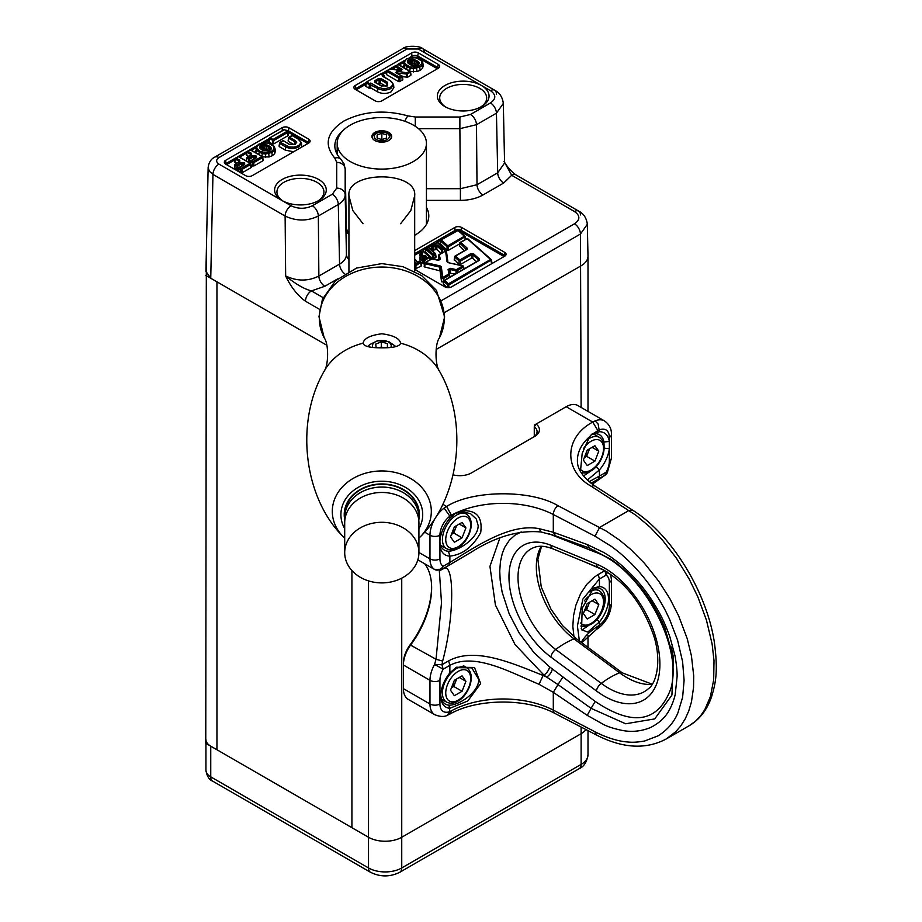 <?xml version="1.0" encoding="UTF-8"?>
<svg xmlns="http://www.w3.org/2000/svg" width="922" height="922" viewBox="0 0 922 922"><rect width="100%" height="100%" fill="white"/><g stroke="black" fill="none" stroke-linecap="round" stroke-linejoin="round"><path stroke-width="1.38" d="M206.344 252.017L205.767 743.305L216.947 749.759L216.947 281.821L216.947 749.759L368.523 837.268L210.746 746.175A16.446 9.497 180 0 1 205.929 739.467M205.767 275.367L326.78 345.231L210.746 278.237L205.929 271.414L208.142 167.516L209.398 171.296L212.959 174.408A8.459 4.887 -60 0 1 218.94 164.104L291.098 205.767C298.186 209.087 305.263 209.087 312.351 205.767L332.312 194.242L336.714 188.111L336.714 162.364L334.813 158.146C323.68 144.65 326.665 132.295 343.779 121.082C363.199 111.205 384.601 109.476 407.973 115.907L415.292 117.002L459.882 117.002L470.508 114.455L490.469 102.941C496.22 98.85 496.22 94.759 490.458 90.667L418.3 49.004A8.459 4.887 -60 0 1 422.53 48.578L422.53 48.578A8.459 4.887 -60 0 1 424.281 52.404M337.187 154.32L337.187 143.325A44.625 25.77 180 0 1 381.812 117.567A44.625 25.77 180 0 1 426.437 143.325A44.625 25.77 180 0 1 381.812 169.095A44.625 25.77 180 0 1 337.187 143.325M363.026 223.723L352.838 210.596L348.931 195.741C346.338 170.582 417.297 170.582 414.693 195.741L410.797 210.596L400.609 223.723M391.677 136.479A9.865 5.693 0 0 0 381.812 130.774A9.865 5.693 0 0 0 371.946 136.479A9.865 5.693 0 0 0 381.812 142.172A9.865 5.693 0 0 0 391.677 136.479M580.445 214.93A8.459 4.887 120 0 0 578.693 211.115C583.649 213.627 586.53 218.018 587.326 224.288L587.994 256.028C587.959 259.808 585.666 263.058 581.114 265.778L436.129 349.484L581.114 265.778A23.488 13.565 0 0 0 587.994 256.189L587.994 411.396M351.916 570.545L351.916 827.679L351.916 570.545M587.994 730.616L587.994 754.807A23.488 13.565 180 0 1 581.114 764.396L581.114 733.716A23.488 13.565 180 0 0 586 729.59A23.488 13.565 180 0 1 581.114 733.716L401.738 837.268L581.114 733.716L581.114 727.043M401.738 578.163L401.738 837.268A23.488 13.565 180 0 1 368.523 837.268L368.523 580.895M587.994 754.807C586.888 761.998 583.949 766.631 579.166 768.694A9.393 5.428 -120 0 0 581.114 764.396L401.738 867.959L401.738 837.268A23.488 13.565 180 0 1 368.523 837.268L368.523 867.959L210.746 776.866L210.746 746.175M587.326 224.3L580.445 234.038L444.462 312.546M319.565 309.354L305.459 301.206C297.437 295.363 290.833 286.949 285.659 275.966C297.068 281.36 308.144 281.383 318.874 276.035L318.332 216.002C307.602 221.303 296.538 221.326 285.117 216.071L212.959 174.408L210.746 278.237M355.235 85.504L411.708 52.9A4.702 2.708 180 0 1 418.358 52.9L438.284 64.413A4.702 2.708 180 0 1 439.644 66.499A4.702 2.708 180 0 1 438.284 68.251L381.812 100.844A4.702 2.708 180 0 1 375.173 100.844L355.235 89.342A4.702 2.708 180 0 1 353.875 87.59A4.702 2.708 180 0 1 355.235 85.504L355.477 88.777A4.356 2.512 0 0 0 354.947 89.157M308.732 139.199A4.702 2.708 180 0 1 310.103 141.285A4.702 2.708 180 0 1 308.732 143.037L252.271 175.641A4.702 2.708 180 0 1 245.621 175.641L225.694 164.139A4.702 2.708 180 0 1 224.323 162.387A4.702 2.708 180 0 1 225.694 160.301L282.167 127.697A4.702 2.708 180 0 1 288.805 127.697L308.732 139.199L308.501 142.472L288.563 130.97L288.805 127.697M318.701 200.57A25.839 14.913 180 0 1 282.167 200.57A25.839 14.913 180 0 1 282.167 179.479A25.839 14.913 180 0 1 318.701 179.479A25.839 14.913 180 0 1 318.701 200.57L318.701 200.57M481.468 106.606A25.839 14.913 180 0 1 444.923 106.606A25.839 14.913 180 0 1 444.923 85.504A25.839 14.913 180 0 1 481.468 85.504A25.839 14.913 180 0 1 481.468 106.606L481.468 106.606M574.464 211.53A8.459 4.887 120 0 1 578.693 211.115L515.917 174.869A8.459 4.887 120 0 0 511.687 175.284L574.464 211.53C580.295 215.621 580.295 219.713 574.464 223.804L441.673 300.468M504.553 162.295L511.687 175.284L503.677 183.029A8.459 4.887 60 0 1 497.696 172.794L504.576 163.044L503.32 103.425L496.439 113.176L497.696 172.794L477.008 184.734L476.49 124.701L496.439 113.176A8.459 4.887 60 0 0 490.469 102.941M503.32 103.402L503.32 103.425C502.525 97.156 499.643 92.765 494.688 90.241L494.688 90.241A8.459 4.887 -60 0 1 496.439 94.067M305.459 301.206A8.459 4.887 -60 0 1 311.44 290.891C304.352 289.116 295.755 284.137 285.659 275.966L285.117 216.071A8.459 4.887 -60 0 1 291.098 205.767M337.187 149.917A46.976 27.118 0 0 0 336.104 152.118M317.836 201.054A23.488 13.565 0 0 0 323.922 191.937A23.488 13.565 0 0 0 300.434 178.384A23.488 13.565 0 0 0 276.946 191.937A23.488 13.565 0 0 0 283.031 201.054M480.593 107.079A23.488 13.565 0 0 0 486.678 97.974A23.488 13.565 0 0 0 463.19 84.409A23.488 13.565 0 0 0 439.702 97.974A23.488 13.565 0 0 0 445.799 107.079M348.931 234.096A8.459 7.307 0.2 0 1 346.442 229.048L345.162 168.98L344.044 163.839L340.771 159.045A46.976 27.118 180 0 1 334.836 145.849A46.976 27.118 180 0 1 343.226 130.394M414.693 235.283A46.976 27.118 0 0 0 428.788 215.909A46.976 27.118 0 0 0 426.437 207.45M414.693 269.42L444.923 286.869A4.702 2.708 0 0 0 451.573 286.869L504.714 256.189A4.702 2.708 0 0 0 506.086 254.265A4.702 2.708 0 0 0 504.714 252.351L461.53 227.423A4.702 2.708 0 0 0 454.892 227.423L414.693 250.623M348.931 233.566L346.442 228.91L345.162 168.98M418.358 52.9L417.447 57.256L412.607 57.256M336.714 188.111A8.459 6.903 0 0 1 345.174 194.888L346.442 254.507L346.442 229.682A8.459 6.903 180 0 0 348.931 234.453M346.442 229.682L346.142 227.895M410.728 74.67L410.728 75.431L407.57 77.252L402.384 76.664M402.58 79.373L399.998 81.632L398.673 81.632L386.618 74.659L386.618 73.898M377.524 91.82L377.755 88.547C382.1 90.621 386.456 90.621 390.836 88.547L393.533 84.444L393.867 87.567L391.078 91.82C386.56 93.986 382.042 93.986 377.524 91.82L370.748 87.913L368.95 88.178L365.757 86.334L365.757 85.573M423.163 65.935L422.518 68.389L420.259 70.291L416.963 71.593L409.771 71.513M404.136 68.263L403.387 65.324M238.706 168.864L236.516 169.36L234.649 167.527M236.631 163.263L234.891 161.488M251.084 166.836L251.084 167.608L242.06 172.817L240.734 172.817L238.625 170.835M293.645 151.75L285.451 150.194L279.343 146.667L279.343 145.895M293.899 144.639L288.379 141.446L288.379 140.686M285.451 150.194L285.693 146.921C290.038 148.995 294.395 148.995 298.763 146.921L301.459 142.818L301.701 147.094M288.183 134.808L288.183 135.58L273.696 143.936L272.37 143.936L269.178 142.092L269.178 141.331M250.519 162.042L249.263 162.675M248.444 156.44L246.704 154.677M262.897 160.025L262.897 160.785L253.873 165.995L251.038 165.13M275.309 151.3L274.664 153.755L272.405 155.657L269.109 156.959L261.917 156.878M256.27 153.628L255.532 150.689M461.53 227.423L460.873 231.641L459.202 231.088M400.897 70.648L402.027 69.265L400.909 70.798L401.37 70.349L394.581 66.43L398.004 64.517L409.599 71.213L406.809 72.815L396.863 71.132L395.953 72.504M386.618 74.659L386.825 71.075L390.34 68.954L400.655 70.625M399.998 81.632L399.998 78.22L398.673 78.22L387.09 71.524L387.747 70.441L399.341 77.137L398.673 81.632M402.107 76.238L399.998 78.22L399.341 77.137L402.107 76.238M402.845 79.684L402.372 76.549A0.945 0.945 0 0 0 401.911 75.869L396.137 72.792L396.863 71.132M411.005 74.97L410.521 71.835A0.945 0.945 0 0 0 410.071 71.167L410.255 72.296L407.478 73.898L406.544 74.037L406.809 72.815L407.57 77.252M394.132 69.381L394.581 66.43M384.705 77.206L384.555 76.226A0.945 0.945 0 0 0 384.094 75.546L384.048 76.826M365.757 86.334L366.426 82.07L380.913 74.025L384.094 75.546L380.244 74.348M370.275 88.178L370.275 84.766L366.23 83.199L366.898 82.116L369.618 83.683L368.95 88.178M370.748 87.913L370.748 83.038L369.618 83.683L370.275 84.766L377.755 88.547L378.423 87.463L370.748 83.038M393.533 84.444L390.179 80.675C393.394 82.945 393.394 85.216 390.179 87.463L384.29 88.869L378.423 87.463M406.475 59.204L410.025 57.74L416.202 57.821L421.216 60.702L421.942 62.5L421.342 64.275L416.479 67.087L410.302 67.006L405.288 64.125L404.562 62.327L405.161 60.552A0.945 0.703 35.9 0 0 404.297 61.048L403.629 63.042L404.435 65.047L409.91 68.205L413.379 68.666L420.029 67.029L422.207 65.185L422.864 63.019M423.198 66.13L422.069 61.186A0.945 0.703 142 0 0 421.216 60.702M243.846 162.549L241.195 162.549L241.852 163.632L243.178 163.632L243.846 162.549L244.664 163.021L244.664 164.554L239.766 167.378L241.391 168.323L240.734 169.406L239.098 168.461L239.294 167.331L238.625 171.596M243.915 164.669L244.664 164.554M242.06 172.817L242.06 169.406L240.734 169.406L240.734 172.817M251.349 167.147L250.876 164.012A0.945 0.945 0 0 0 250.415 163.344L250.611 164.473L242.06 169.406L241.391 168.323L249.943 163.39L251.084 167.608M234.891 162.26L235.098 158.665L238.36 156.694L250.415 163.344L238.821 156.648L235.559 157.996A0.945 0.945 0 0 0 235.098 158.665L234.626 161.799M239.063 161.857L239.801 161.753L239.801 160.221L236.032 158.042L235.364 159.126L239.144 161.304L239.801 160.221M234.649 168.288L235.317 164.024L239.801 161.753M237.841 169.36L237.841 165.948L235.122 165.153L235.79 164.07L237.173 164.865L236.516 169.36M279.343 146.667L279.55 143.071L282.535 141.193M301.459 142.818L298.106 139.049C301.333 141.32 301.333 143.578 298.106 145.837L293.841 147.151L289.035 146.875L280.472 142.449L279.815 143.521L285.693 146.921L286.35 145.837M288.379 141.446L288.586 137.851L292.228 135.661L298.106 139.049M269.178 142.092L269.846 137.839L283.665 130.106M273.696 143.936L273.696 140.536L269.65 138.957L270.307 137.885L273.027 139.453L272.37 143.936M288.448 135.119L287.975 131.984A0.945 0.945 0 0 0 287.514 131.316L287.699 132.445L273.696 140.536L273.027 139.453L287.042 131.362L288.183 135.58M256.477 157.731L256.477 156.198L255.809 157.282L255.809 158.054L256.477 157.731L251.568 160.566L253.204 161.5L252.547 162.583L250.911 161.65L251.107 160.52L250.623 163.505M253.873 165.995L253.873 162.583L252.547 162.583L252.547 165.995M263.162 160.324L262.689 157.189A0.945 0.945 0 0 0 262.228 156.521L262.413 157.65L253.873 162.583L253.204 161.5L261.756 156.567L262.897 160.785M246.704 155.438L246.912 151.842L250.173 149.883L262.228 156.521L250.634 149.825L247.373 151.173A0.945 0.945 0 0 0 246.912 151.842L246.439 154.977M250.876 155.046L251.614 154.931L251.614 153.398L247.845 151.22L247.177 152.303L250.957 154.481L251.614 153.398M246.52 161.096L247.131 157.201L251.614 154.931M249.643 162.549L249.643 159.137L246.935 158.33L247.603 157.247L248.986 158.054L248.329 162.134M253.665 159.033L253.665 156.809L254.991 156.809L255.659 155.726L253.008 155.726L248.986 158.054L249.643 159.137L253.665 156.809L253.008 155.726M261.813 143.198L258.817 144.201L256.535 146.137A0.945 0.703 35.9 0 0 256.431 146.414L255.774 148.407L256.581 150.413L262.055 153.571L265.524 154.032L272.163 152.395L274.353 150.551L275.01 148.557L274.203 146.552A0.945 0.703 142 0 0 273.35 146.068L274.076 147.866L273.488 149.641L271.506 151.312L265.548 152.798L259.497 151.173L256.708 147.693L257.296 145.918L259.278 144.247L265.236 142.76L268.348 143.187L273.35 146.068M420.939 262.724L421.181 266.066L414.693 269.178M424.581 264.049L423.405 263.853L422.495 262.297M422.599 260.188L420.962 260.211L420.052 258.667M420.202 256.132L420.017 255.221M441.165 253.331L436.809 249.459L432.222 250.254L431.312 248.71M491.438 260.373L491.691 263.704M446.847 287.537L443.517 283.849M476.559 261.664L472.767 258.298L471.326 258.206L460.504 264.453L459.052 264.372L454.431 259.52M464.262 250.726L459.571 245.817M438.63 260.142L438.399 258.16M455.168 274.007L449.44 273.281M443.597 281.89L441.546 281.809L440.071 270.861L424.719 267L424.408 266.112M459.64 243.857L448.438 250.323L446.997 250.231L440.278 243.523M435.553 254.288L435.795 257.618L432.383 258.667L425.664 251.971M390.582 68.989L387.286 70.395A0.945 0.945 0 0 0 386.825 71.075L386.353 74.209M384.336 76.987L383.633 75.592L382.503 76.249L383.817 76.952M405.161 60.552L407.144 58.881M243.178 165.084L243.178 163.632L243.996 164.104L244.664 163.021M258.621 144.57L259.278 144.247M415.891 269.12L415.949 265.674L414.693 265.686M421.446 265.617L421.02 262.459A0.945 0.945 0 0 0 420.709 261.883A0.945 0.645 131.6 0 1 420.87 262.228L415.949 265.674L414.693 264.072M430.297 259.601L429.986 257.284A0.945 0.945 0 0 0 429.675 256.708A0.945 0.645 131.6 0 1 429.836 257.042L424.915 260.5L423.463 260.407A0.945 0.645 -48.4 0 1 424.247 259.416L424.869 262.851M421.838 254.518L420.213 252.421L422.622 250.922L429.053 256.639L424.247 259.416L423.624 258.851L425.872 257.549L426.114 256.201L421.17 255.21L422.426 254.495L422.668 253.135L421.147 251.775A0.945 0.645 -48.4 0 0 420.363 252.778L419.925 255.878M422.668 253.135A0.945 0.645 -48.4 0 0 421.884 254.138L421.757 254.806L422.426 254.495M422.403 260.304L422.46 256.858L420.236 255.855L421.17 255.21A0.945 0.645 -48.4 0 0 420.386 256.212L419.959 259.324M423.117 258.828L423.152 256.454L424.604 256.547A0.945 0.645 -48.4 0 1 425.388 255.555M425.284 257.584L425.872 257.549M423.405 263.853L423.463 260.407L422.691 259.497L423.624 258.851A0.945 0.645 -48.4 0 0 422.841 259.843L422.403 262.954M444.911 251.164L444.6 248.848A0.945 0.945 0 0 0 444.3 248.272A0.945 0.645 131.6 0 1 444.45 248.606L444.611 251.337M433.674 250.346L433.732 246.9L431.508 245.897L437.235 242.486L444.335 249.286L441.408 250.058A0.945 0.645 -48.4 0 1 442.191 249.055L437.65 245.022L434.758 244.849L433.063 245.817L432.441 245.264A0.945 0.645 -48.4 0 0 431.646 246.255L431.219 249.366M435.357 249.366L435.415 245.932L436.867 246.013A0.945 0.645 -48.4 0 1 437.65 245.022M466.348 249.528L459.755 243.005L467.154 238.637L490.585 259.474A0.945 0.645 -48.4 0 1 491.368 259.877L449.118 284.875L447.677 284.783A0.945 0.645 -48.4 0 1 448.461 283.792L444.646 280.403L479.233 260.43L479.486 259.082L473.608 253.861L470.716 253.677L459.894 259.935L455.56 256.074L466.947 249.505L467.189 248.145L460.689 242.371A0.945 0.645 -48.4 0 0 459.905 243.362L459.479 246.474M467.189 248.145A0.945 0.645 -48.4 0 0 466.405 249.147L466.278 249.816L466.947 249.505M460.504 264.453L460.562 261.007L459.11 260.926L454.777 257.065L455.56 256.074A0.945 0.645 -48.4 0 0 454.777 257.065L454.339 260.177M471.326 258.206L471.384 254.76L472.825 254.852A0.945 0.645 -48.4 0 1 473.608 253.861M478.645 260.453L479.233 260.43M447.631 287.641L447.677 284.783L443.862 281.394L444.646 280.403A0.945 0.645 -48.4 0 0 443.862 281.394L443.424 284.506M424.719 267L425.192 262.551L432.015 258.932L438.054 260.304M439.483 270.4L439.806 267.126L440.393 267.587A0.945 0.761 -7.7 0 1 441.327 266.85L440.151 265.928L425.664 262.597L425.319 263.796L439.806 267.126L440.151 265.928M443.148 282.144L443.424 278.571L441.822 278.237A0.945 0.761 -7.7 0 1 442.756 277.499L441.327 266.85M448.069 269.42A0.945 0.761 172.3 0 1 449.002 270.065A0.945 0.761 172.3 0 0 449.002 270.065L449.36 275.148L443.424 278.571L442.756 277.499L448.703 274.065A0.945 0.761 172.3 0 1 449.625 274.71A0.945 0.761 172.3 0 0 449.625 274.71L449.002 270.065L450.628 268.337L448.069 269.42L449.59 277.234M457.058 272.912L457.012 270.734L455.998 270.849L456.344 269.65L450.628 268.337M464.066 268.867L463.616 266.573A0.945 0.945 0 0 0 462.902 265.836L463.351 267.069L457.012 270.734L456.344 269.65L462.902 265.836L448.207 262.655L462.694 265.985L463.743 269.051M438.376 258.321L438.837 254.956M437.731 260.246L440.29 259.151A0.945 0.761 -7.7 0 0 439.356 259.9L431.542 258.886L425.192 262.551A0.945 0.945 0 0 0 424.742 263.185L424.132 266.446M465.679 239.178L465.356 236.862A0.945 0.945 0 0 0 465.057 236.286A0.945 0.645 131.6 0 1 465.218 236.62L448.495 246.877L447.055 246.796A0.945 0.645 -48.4 0 1 447.838 245.794L448.438 250.323M446.997 250.231L447.055 246.796L440.624 241.08L440.935 240.031L458.004 230.5L464.434 236.216L447.838 245.794L441.408 240.077A0.945 0.645 -48.4 0 0 440.624 241.08L440.186 244.18M425.572 252.628L425.86 249.159L427.612 247.983M433.824 258.759L433.882 255.313L432.43 255.233A0.945 0.645 -48.4 0 1 433.225 254.242L426.794 248.514A0.945 0.645 -48.4 0 0 425.999 249.516L432.43 255.233L432.383 258.667M436.06 257.18L435.633 254.023A0.945 0.945 0 0 0 435.322 253.446A0.945 0.645 131.6 0 1 435.484 253.781L433.882 255.313L433.225 254.242L434.7 253.377A0.945 0.645 131.6 0 1 435.322 253.446L428.891 247.73A0.945 0.645 131.6 0 0 428.269 247.661L434.7 253.377L435.795 257.618M413.575 65.796L409.691 64.471L407.397 62.223L408.677 59.769L412.929 59.031L418.369 61.497L419.13 63.618L416.779 65.508L412.111 65.508M265.075 144.397L270.515 146.863L271.275 148.984L268.913 150.874L263.796 150.735L260.269 148.696L259.531 147.589L260.027 145.745L263.3 144.385L265.075 144.397L264.902 145.63L268.29 146.805L268.959 145.722M414.693 265.063A0.945 0.645 -48.4 0 1 415.28 264.591L420.086 261.813A0.945 0.645 131.6 0 1 420.709 261.883L420.086 261.318A0.945 0.645 131.6 0 0 419.452 261.26L420.743 262.897L421.181 266.066M420.236 261.664A0.945 0.645 131.6 0 0 420.086 261.318A0.945 0.945 0 0 0 418.991 261.214L417.793 262.217L414.693 258.967M417.954 262.067L418.795 261.571M423.405 251.326A0.945 0.645 131.6 0 0 423.244 250.991L429.675 256.708A0.945 0.645 131.6 0 0 429.053 256.639L429.998 259.774M421.965 251.245L422.161 250.876A0.945 0.945 0 0 1 423.244 250.991A0.945 0.645 131.6 0 0 422.622 250.922L420.674 251.729A0.945 0.945 0 0 0 420.213 252.421L419.787 255.532M420.962 260.211L421.02 256.765A0.945 0.645 -48.4 0 1 421.803 255.774L422.46 256.858L423.152 256.454L422.495 255.371M424.581 257.987L424.604 256.547L425.33 257.192A0.945 0.645 -48.4 0 1 426.114 256.201M438.031 242.889A0.945 0.645 131.6 0 0 437.869 242.555L444.3 248.272A0.945 0.645 131.6 0 0 443.666 248.202L442.191 249.055L442.814 252.374M436.579 242.809L436.774 242.44A0.945 0.945 0 0 1 437.869 242.555A0.945 0.645 131.6 0 0 437.235 242.486L431.969 245.217A0.945 0.945 0 0 0 431.508 245.897L431.081 249.009M432.222 250.254L432.28 246.819A0.945 0.645 -48.4 0 1 433.063 245.817L433.732 246.9L435.415 245.932L434.758 244.849M467.938 239.04A0.945 0.645 131.6 0 0 467.154 238.637L460.216 242.325A0.945 0.945 0 0 0 459.755 243.005L459.329 246.116M459.052 264.372L459.11 260.926A0.945 0.645 -48.4 0 1 459.894 259.935L460.562 261.007L471.384 254.76L470.716 253.677M472.767 258.298L472.825 254.852L478.691 260.073A0.945 0.645 -48.4 0 1 479.486 259.082M432.349 259.001L432.222 258.782A0.945 0.945 0 0 0 431.542 258.886L431.346 259.243M448.541 262.735L447.965 262.378A0.945 0.761 172.3 0 0 447.032 261.733L448.207 262.655M444.934 251.406L445.13 251.038A0.945 0.945 0 0 1 446.525 251.729L447.954 262.297L446.525 251.741A0.945 0.761 172.3 0 0 445.591 251.084L447.032 261.733M439.356 259.9L438.722 255.256A0.945 0.761 -7.7 0 1 439.656 254.518L445.591 251.084L439.195 254.472L440.29 259.151M458.787 230.903A0.945 0.645 131.6 0 0 458.626 230.569L465.057 236.286A0.945 0.645 131.6 0 0 464.434 236.216L465.368 239.351M440.048 243.834L440.474 240.723A0.945 0.945 0 0 1 440.935 240.031L457.531 230.454A0.945 0.945 0 0 1 458.626 230.569A0.945 0.645 131.6 0 0 458.004 230.5L457.335 230.823M429.053 248.064A0.945 0.645 131.6 0 0 428.891 247.73A0.945 0.945 0 0 0 427.808 247.615L426.321 248.467A0.945 0.945 0 0 0 425.86 249.159L425.434 252.271M381.109 78.577L387.459 82.254L387.459 85.896L381.143 85.896L374.793 82.231L374.793 80.698L375.45 81.781L379.115 79.661L378.458 78.577L381.109 78.577L380.44 79.661L387.563 83.994L386.791 86.207M374.793 82.231L375.531 82.346M380.44 83.072L379.115 83.072L379.115 79.661L380.44 79.661L380.44 83.072L385.961 86.265M417.827 65.059L417.159 65.37L417.827 65.059M418.369 61.497A0.945 0.668 135.4 0 0 417.562 62.466L417.804 64.874A0.945 0.668 -136.1 0 1 417.954 64.552L416.329 65.635M419.107 62.592A0.945 0.749 161.6 0 0 418.196 63.399L418.208 64.217A0.945 0.749 -161.7 0 1 418.242 64.091L417.943 64.552A0.945 0.668 -136.1 0 1 418.623 64.448M416.813 60.356L416.156 61.44L417.562 62.466L417.332 65.024M414.842 59.457L414.381 60.622L416.156 61.44L415.914 64.713L416.779 65.278M408.677 59.769L409.333 60.852L414.381 60.622L414.209 63.929L415.914 64.713M408.262 62.65L409.333 60.852L409.575 64.125L414.209 63.929M408.135 63.33A0.945 0.668 -44.6 0 1 408.942 63.768M408.561 63.307L408.308 62.834A0.945 0.749 -17.9 0 0 408.285 62.696L408.239 62.512M409.691 64.471L410.348 64.782M411.65 65.37L408.285 62.708A0.945 0.749 -17.9 0 0 407.397 62.223M266.977 144.823L266.354 149.295L268.048 150.079L268.29 146.805L270.33 148.765L269.939 150.251A0.945 0.668 -136.1 0 1 270.088 149.917L269.501 150.367M260.822 145.134L261.479 146.218L264.902 145.63L264.833 148.949L266.354 149.295M259.531 147.589A0.945 0.749 -17.9 0 1 260.419 148.062L261.479 146.218L261.721 149.491L264.833 148.949M260.269 148.696A0.945 0.668 -44.6 0 1 261.087 149.134M260.695 148.673L260.453 148.2A0.945 0.749 -17.9 0 0 260.419 148.062M261.825 149.837L262.493 150.148M269.962 150.424L269.305 150.735L269.962 150.424M271.252 147.958A0.945 0.749 161.6 0 0 270.33 148.765L270.353 149.583A0.945 0.749 -161.7 0 1 270.377 149.456L270.088 149.917A0.945 0.668 -136.1 0 1 270.757 149.813M270.515 146.863A0.945 0.668 135.4 0 0 269.697 147.831L269.466 150.39M379.115 83.072L377.962 83.741M268.048 150.079L268.924 150.643M449.867 518.245L456.125 512.839L460.793 510.857C476.213 509.532 482.84 516.758 480.696 532.547C472.709 546.953 462.441 554.802 449.867 556.093A26.012 15.017 -60 0 1 439.944 545.351L439.944 540.442A26.012 15.017 -60 0 1 449.867 518.245L449.867 516.216A13.553 9.312 -68.4 0 1 451.446 515.179A75.166 43.392 180 0 1 456.125 512.839L456.955 512.275M580.457 471.476L582.185 453.417L589.631 436.682L592.258 433.778L599.427 431.703A26.219 15.132 -60 0 1 609.35 441.454L609.35 448.714A26.219 15.132 -60 0 1 599.427 469.932L599.427 476.063L589.112 481.687M595.992 466.728L599.427 469.932L587.314 480.074M424.719 563.78A65.762 37.975 -60 0 1 431.634 587.959A65.762 37.975 -60 0 1 410.832 644.732A23.488 13.565 120 0 0 403.41 665.004L403.41 663.079A21.137 12.205 -60 0 1 410.094 644.835A68.113 39.323 120 0 0 431.634 587.014M439.31 570.441L441.511 602.723L436.025 659.265L442.641 661.086L441.949 664.739L434.585 664.428L436.025 659.265L410.094 644.835M434.804 569.589L434.585 569.462A7.042 5.751 -57.8 0 0 443.159 566.281A16.446 9.497 -60 0 1 439.944 558.87L439.898 541.975A22.312 12.885 120 0 0 444.416 550.146A22.312 12.885 120 0 0 448.415 551.195C457.934 551.241 478.253 538.494 478.172 525.655L476.271 519.005L470.693 513.785L462.89 511.71L455.261 513.381M447.447 715.23L449.867 711.542A16.446 9.497 -60 0 1 439.944 703.982A7.042 4.068 180 0 1 429.975 703.982L429.975 680.344L403.41 665.004L403.41 688.642A23.488 13.565 120 0 0 408.273 699.395L434.838 714.734A23.488 13.565 -60 0 1 429.975 703.982L403.41 688.642M424.627 532.132L429.975 535.221A7.042 4.068 0 0 0 439.944 535.221A16.446 9.497 -60 0 1 449.867 516.216L444.15 508.068A23.28 15.42 -66.3 0 1 446.605 506.466C472.825 489.882 531.153 489.501 558.017 505.729L606.261 531.084L619.572 540.142L630.36 549.086L644.282 563.077L658.688 581.137L669.879 598.666L678.58 615.746L687.167 638.497L691.442 655.888L693.713 675.814L693.54 687.582L691.442 701.976L688.734 711.012L685.23 718.837L680.586 726.167L675.688 731.78L666.226 738.971M666.802 738.637L689.31 725.649L695.649 721.085L700.455 716.037L704.765 709.744L710.413 696.583L713.674 679.848L714.008 660.682L712.107 643.959L706.471 620.241L697.827 596.822L689.264 579.212L676.541 558.386L662.572 540.246L650.091 527.142L636.168 515.41L591.486 486.413C563.365 470.9 564.034 437.224 592.765 422.092A23.28 14.879 -68.3 0 1 595.174 420.881A23.488 13.565 -60 0 1 604.486 420.916L577.91 405.565A23.488 13.565 120 0 0 566.166 406.729L536.155 424.062A16.446 9.497 180 0 1 534.61 436.463L471.499 472.894A16.446 9.497 180 0 1 453.105 474.842M596.488 735.041L554.767 713.351A7.042 3.849 -62.5 0 1 553.304 710.124A75.166 43.392 0 0 0 451.446 710.793L449.982 714.02L447.527 715.195C444.439 717.005 440.209 716.855 434.838 714.734M449.867 672.91L456.39 667.228L474.496 667.459L480.673 683.582L467.742 701.02L449.867 708.269A24.663 14.233 -60 0 1 440.774 695.822A24.663 14.233 -60 0 1 449.867 672.91L449.867 665.338C474.576 652.35 509.105 671.723 539.036 684.297L553.304 692.353L553.304 710.124L594.955 731.78C604.648 736.851 617.705 741.426 627.859 741.98C632.342 742.533 637.932 742.21 644.662 741L657.985 735.894C667.194 730.166 673.809 722.56 677.843 713.052L682.614 697.332L684.101 680.309L682.603 661.65L677.52 640.018L669.533 619.158C664.727 609.281 665.834 610.79 657.985 597.571C648.535 582.543 639.534 571.479 628.113 560.415C618.962 551.898 618.236 551.61 611.413 546.4L594.955 536.166L599.669 527.384L628.988 510.454L632.907 510.362M451.446 710.793A13.553 6.535 -50.4 0 1 449.867 711.542L449.002 705.169C458.591 705.607 478.818 692.526 478.772 679.422L471.764 667.828L455.664 667.666M552.255 534.737A7.042 4.61 -67.7 0 1 552.313 535.129L595.197 552.105C639.822 567.145 684.032 645.746 670.709 689.091C657.939 722.583 632.769 726.697 595.197 701.446L552.313 668.911A7.042 3.446 -53.4 0 1 546.619 677.071L557.994 684.585L553.304 692.353L587.222 715.357L603.922 724.715C608.082 726.79 613.96 728.645 621.578 730.293C631.282 732.31 640.848 731.423 650.298 727.631C659.265 723.228 665.776 717.062 669.821 709.156C672.173 704.615 673.97 699.729 675.227 694.473L677.105 676.667C677.232 671.585 676.529 664.601 674.996 655.726L669.821 636.629C663.99 620.921 660.279 613.199 650.298 597.836C641.977 585.447 631.985 574.245 620.299 564.241C609.269 555.47 610.687 556.876 603.864 552.509L587.222 544.533L553.304 532.271L539.036 528.652C509.105 522.981 474.576 547.691 449.867 562.42L449.867 556.093L448.415 551.195M581.217 628.55L582.312 629.761L596.972 619.734L599.427 621.912L587.763 632.077L581.552 629.761L582.208 608.186L593.595 588.017L599.427 586.565A24.663 14.233 -60 0 1 608.52 598.989A24.663 14.233 -60 0 1 599.427 621.912L599.427 625.185A13.553 6.085 -53.2 0 1 597.894 626.245A75.166 43.392 0 0 0 581.24 642.346M579.385 640.951L577.414 626.026L582.831 599.127L599.427 578.981L599.427 586.565L592.662 588.605M610.675 574.245L611.413 579.661L611.413 603.311A7.042 4.068 180 0 1 609.35 606.18A16.446 9.497 -60 0 1 599.427 625.185L598.666 627.951L596.419 629.472L597.894 626.245M595.174 420.881L598.124 424.005L599.427 431.703L591.267 434.7L594.713 432.706A75.166 43.392 180 0 1 597.894 430.632A13.553 8.863 -71.1 0 1 599.427 429.871A16.446 9.497 -60 0 1 609.35 437.42L609.35 441.454L603.887 441.995A22.312 12.885 120 0 0 599.496 434.735A22.312 12.885 120 0 0 595.451 433.686M539.036 684.297L543.127 675.446A84.697 55.389 -172.3 0 1 546.619 677.071L543.865 675.019A7.042 3.446 126.6 0 0 549.558 666.86L552.313 668.911M439.944 703.982L439.944 680.344A16.446 9.497 -60 0 1 443.159 669.199L449.867 665.338L448.645 660.867C475.268 646.426 512.597 663.425 543.127 675.446L543.865 675.019L514.995 644.513L495.425 605.074L489.939 566.385L499.897 537.918L489.939 566.385L495.425 605.074L514.995 644.513L543.865 675.019M558.017 505.729A7.042 3.849 117.5 0 0 553.304 514.511L553.304 532.271L555.597 535.866L589.538 548.129L587.222 544.533M587.222 715.357L591.071 708.327L625.646 723.782L654.735 718.906L671.931 695.05L673.417 657.547L671.216 646.956M595.197 701.446L591.071 708.327L557.994 684.585L562.95 676.967M573.98 636.837L572.839 626.395L573.507 615.804L575.847 605.293L580.606 593.664L586.692 584.433L593.837 577.449L598.217 574.521L599.427 578.981L606.123 575.121A16.446 9.497 -60 0 1 609.35 582.531L609.35 606.18M604.21 448.196L609.35 448.714L609.35 461.058A16.446 9.497 -60 0 1 606.123 472.202L599.427 476.063L598.217 479.129L591.002 483.22M539.036 528.652L541.11 531.994C518.925 529.896 495.61 536.639 471.154 552.22L448.645 565.486L449.867 562.42L443.159 566.281L441.949 569.347L448.645 565.486M448.645 660.867L441.949 664.739L443.159 669.199L434.585 664.428A23.488 13.565 -60 0 0 429.975 680.344A7.042 4.068 180 0 0 439.944 680.344M442.641 661.086C454.707 616.207 454.707 558.801 442.641 569.231L434.585 569.462A23.488 13.565 -60 0 1 429.975 558.87L429.975 535.221A23.488 13.565 -60 0 1 444.15 508.068M607.229 572.009A7.042 5.751 122.2 0 1 606.123 575.121L604.913 570.649L601.674 568.978M609.35 461.058A7.042 4.068 0 0 0 611.413 458.188L607.287 472.767L606.123 472.202L604.913 475.268L592.258 484.165M585.643 562.293L601.651 569.277M442.641 569.231L440.382 570.234M598.217 479.129L605.293 474.899M552.313 535.129L549.558 533.999A7.042 4.61 112.3 0 0 549.547 533.942M532.974 437.408A14.095 8.137 0 0 0 537.077 431.669A14.095 8.137 0 0 0 534.276 426.794L534.276 436.532M440.797 694.831A22.312 12.885 120 0 0 445.395 704.131A22.312 12.885 120 0 0 449.002 705.169M596.972 619.734A22.312 12.885 120 0 0 605.201 598.989A22.312 12.885 120 0 0 600.579 588.778A22.312 12.885 120 0 0 596.972 587.74M604.106 445.407L603.887 441.995M583.511 475.983L591.002 470.854M439.829 541.11L439.898 541.975M536.155 424.062L534.495 425.019L534.276 426.794L536.155 424.062M594.955 536.166L553.304 514.511A75.166 43.392 180 0 0 460.793 510.857L458.384 512.24M344.321 512.597A37.583 30.68 180 0 0 344.701 515.398M418.922 515.398A37.583 30.68 180 0 0 419.314 512.597M363.026 343.203C364.052 338.409 370.321 335.274 381.812 333.776C393.302 335.274 399.572 338.409 400.609 343.203C399.699 346.372 393.44 347.917 381.812 347.825C370.195 347.917 363.925 346.372 363.026 343.203A63.33 51.713 -0 0 0 323.968 371.52C328.716 365.631 328.831 343.664 324.198 337.855A62.5 51.033 -0 0 1 381.812 267.046A62.5 51.033 -0 0 1 439.437 337.855C434.792 343.664 434.907 365.631 439.656 371.52A63.33 51.713 -0 0 0 400.609 343.203M418.784 520.135A37.583 30.68 180 0 0 419.395 514.626A37.583 30.68 180 0 0 381.812 483.946A37.583 30.68 180 0 0 344.229 514.626A37.583 30.68 180 0 0 344.84 520.135M418.922 517.334L418.922 514.626A37.111 30.299 180 0 0 416.433 503.723A37.111 30.299 180 0 0 375.024 484.834A37.111 30.299 180 0 0 344.701 514.626L344.701 517.334A37.111 30.299 -0 0 1 375.024 487.554A37.111 30.299 -0 0 1 416.433 506.432A37.111 30.299 -0 0 1 418.922 517.334A37.111 30.299 -0 0 1 418.772 520.054M344.851 520.054A37.111 30.299 -0 0 1 344.701 517.334M344.701 552.601L344.701 522.762A37.111 30.299 -0 0 1 375.024 492.97A37.111 30.299 -0 0 1 416.433 511.86A37.111 30.299 -0 0 1 418.922 522.762L418.922 552.601A37.111 30.299 180 0 0 416.433 541.687A37.111 30.299 180 0 0 375.024 522.809A37.111 30.299 180 0 0 344.701 552.601A37.111 30.299 180 0 0 381.812 582.9A37.111 30.299 180 0 0 418.922 552.601M390.778 347.421A9.393 5.428 0 0 0 381.812 340.368A9.393 5.428 0 0 0 372.857 347.421M376.176 347.675L375.692 344.102L381.293 341.889L387.401 343.572L387.424 347.675L387.401 343.572M383.333 347.813L381.293 346.868L381.293 341.889M381.293 346.868L379.772 347.813M450.501 536.8L454.362 526.865L462.072 522.417L465.921 527.891L462.072 537.826L454.362 542.286L450.501 536.8M459.248 524.042L465.921 527.891M456.678 525.517L453.762 533.031L462.072 537.826M451.446 534.38L453.762 533.031M451.561 534.068A9.439 5.451 120 0 0 455.687 528.064A9.439 5.451 120 0 0 456.378 525.69M583.372 460.09L587.222 450.155L594.932 445.706L598.793 451.181L594.932 461.115L587.222 465.575L583.372 460.09M592.108 447.331L598.793 451.181M589.55 448.818L586.634 456.321L594.932 461.115M584.306 457.669L586.634 456.321M584.433 457.358A9.439 5.451 120 0 0 588.559 451.354A9.439 5.451 120 0 0 589.25 448.979M583.372 613.51L587.222 603.576L594.932 599.127L598.793 604.613L594.932 614.548L587.222 618.996L583.372 613.51M592.108 600.752L598.793 604.613M589.55 602.239L586.634 609.753L594.932 614.548M584.306 611.09L586.634 609.753M584.433 610.779A9.439 5.451 120 0 0 588.559 604.786A9.439 5.451 120 0 0 589.25 602.4M450.501 690.221L454.362 680.286L462.072 675.838L465.921 681.312L462.072 691.258L454.362 695.707L450.501 690.221M459.248 677.463L465.921 681.312M456.678 678.949L453.762 686.464L462.072 691.258M451.446 687.8L453.762 686.464M451.561 687.489A9.439 5.451 120 0 0 455.687 681.485A9.439 5.451 120 0 0 456.378 679.111M381.766 140.836A7.56 4.368 0 0 0 388.381 134.312A7.56 4.368 0 0 0 375.289 134.266A7.56 4.368 0 0 0 381.766 140.836M386.491 138.058L386.525 134.923L381.846 133.344L377.133 134.889L377.098 138.023L381.777 139.602L386.491 138.058M390.928 138.657A9.393 5.428 0 0 0 391.205 137.332A9.393 5.428 0 0 0 381.869 131.915A9.393 5.428 0 0 0 372.419 137.332A9.393 5.428 0 0 0 372.695 138.657M377.133 138.035L377.133 134.889M381.846 139.579L381.846 133.344M581.114 407.42L580.445 234.038A8.459 4.887 -120 0 0 574.464 223.804M205.929 770.147A16.446 9.497 0 0 0 210.746 776.866A9.393 5.428 120 0 0 212.694 781.164C209.11 779.747 206.862 776.082 205.929 770.147L205.929 743.397M401.738 867.959A23.488 13.565 180 0 1 368.523 867.959A9.393 5.428 -60 0 0 370.471 872.258C380.244 877.11 390.018 877.11 399.802 872.258A9.393 5.428 -120 0 0 401.738 867.959M407.005 49.004A8.459 4.887 -120 0 0 402.776 48.578L214.711 157.166A8.459 4.887 60 0 1 218.929 157.581L407.005 49.004L418.3 49.004M218.929 157.581C215.875 159.76 215.875 161.926 218.94 164.104M490.458 90.667A8.459 4.887 -60 0 1 494.688 90.241L422.53 48.578C421.043 45.973 406.245 45.12 402.776 48.578M323.126 297.645L311.44 290.891L324.844 286.269L337.59 278.917M438.584 68.055A4.356 2.512 0 0 0 438.042 67.686L418.115 56.173A4.356 2.512 0 0 0 411.95 56.173L411.708 52.9M412.56 57.233L411.95 56.173L409.23 57.752M404.758 60.333L397.705 64.402M394.812 66.073L390.029 68.827M387.136 70.498L381.235 73.91M365.976 82.715L355.477 88.777L356.134 89.86L365.723 84.328M417.447 57.256L437.385 68.77L438.284 64.413M309.031 142.852A4.356 2.512 0 0 0 308.501 142.472L307.844 143.555L287.987 132.1M282.374 130.601L282.167 127.697M287.975 132.007L288.563 130.97A4.356 2.512 0 0 0 285.647 130.233M269.385 138.484L261.364 143.117M256.892 145.699L249.862 149.756M247.223 151.277L238.049 156.579M235.421 158.1L225.936 163.574L225.694 160.301M234.926 159.84L226.593 164.658L225.936 163.574A4.356 2.512 0 0 0 225.394 163.943M332.312 194.242A8.459 4.887 60 0 1 338.293 204.477C342.777 201.791 345.07 198.599 345.174 194.888L345.174 169.152A8.459 6.903 180 0 0 336.714 162.364M312.351 205.767A8.459 4.887 60 0 1 318.332 216.002L338.293 204.477L339.561 264.095C344.044 261.433 346.338 258.241 346.442 254.507A8.459 6.903 0 0 0 348.931 259.278M470.508 114.455A8.459 4.887 60 0 1 476.49 124.701L459.882 128.665L460.401 188.71L477.008 184.734A8.459 4.887 60 0 0 482.99 194.968L503.677 183.029M459.882 117.002L459.882 128.665L418.507 128.665M415.292 117.002L415.292 126.291M334.813 158.146A8.459 6.028 -44 0 1 340.771 159.045M404.942 121.289A8.459 3.354 -72.2 0 1 407.973 115.907M426.437 200.374L460.401 200.374C469.171 200.293 476.697 198.495 482.99 194.968M344.724 273.799A8.459 4.887 60 0 1 339.561 264.095L318.874 276.035A8.459 4.887 -120 0 0 324.844 286.269M403.675 62.419L399.295 64.943M394.374 67.779L392.161 69.058M386.641 72.25L382.515 74.636M269.143 140.086L264.798 142.599M255.809 147.785L251.452 150.298M246.739 153.029L239.639 157.12M426.437 188.71L460.401 188.71L460.401 200.374M454.892 227.423L454.892 230.488L414.693 253.7M504.714 252.351L504.714 255.417L461.53 230.488A4.702 2.708 0 0 0 454.892 230.488L455.514 231.618M505.268 255.809A4.702 2.708 0 0 0 504.714 255.417L504.057 256.57L460.873 231.641M440.716 240.204L437.028 242.336M431.75 245.379L428.062 247.511M426.102 248.64L422.414 250.772M420.455 251.902L414.693 255.233M402.58 80.133L401.439 75.927L395.48 72.481M406.648 77.39L406.544 74.037L396.794 72.919M410.728 75.431L410.071 71.167L398.477 64.471L394.973 65.958M405.288 64.125A0.945 0.703 -38.1 0 0 404.435 65.047L404.182 67.767M407.363 65.808L406.544 69.127M410.302 67.006L409.794 71.006M413.402 67.433L413.379 71.997M416.479 67.087L416.963 71.593M419.36 65.946L420.259 70.291M421.342 64.275A0.945 0.703 -144.2 0 1 422.207 65.185L422.518 68.389M421.942 62.5A0.945 0.772 177.5 0 1 422.875 63.192L423.21 66.315M241.852 165.856L241.852 163.632L237.841 165.948L237.173 164.865L241.195 162.549M294.533 144.42L294.729 141.7L288.851 138.312L289.508 137.228L295.386 140.617L294.729 141.7L295.755 143.267L294.913 144.224L296.7 142.437L295.386 140.617M255.728 157.846L254.991 156.809L254.991 158.273M257.434 149.491A0.945 0.703 -38.1 0 0 256.581 150.413L256.328 153.11M259.497 151.173L258.679 154.47M262.436 152.372L261.94 156.348M265.548 152.798L265.513 157.362M268.613 152.453L269.109 156.959M271.506 151.312L272.405 155.657M273.488 149.641A0.945 0.703 -144.2 0 1 274.353 150.551L274.664 153.755M274.076 147.866A0.945 0.772 177.5 0 1 275.01 148.557L275.355 151.681M389.672 69.265L389.868 68.908A0.945 0.945 0 0 1 390.49 68.793L401.566 70.464M398.673 64.84L398.477 64.471A0.945 0.945 0 0 0 397.543 64.471L397.347 64.84M402.027 69.265L395.907 65.739M381.57 74.348L381.374 73.979A0.945 0.945 0 0 0 380.44 73.979L366.426 82.07A0.945 0.945 0 0 0 365.965 82.738L365.492 85.873M390.836 88.547L390.179 87.463M390.836 80.998L383.437 76.468M382.503 76.249L390.179 80.675M419.141 59.02L419.798 59.331M403.629 63.042L404.562 62.327M239.017 157.017L238.821 156.648A0.945 0.945 0 0 0 237.888 156.648L237.692 157.017M298.763 146.921L298.106 145.837M298.763 139.372L292.7 135.615L291.571 135.972M292.885 135.972L292.7 135.615A0.945 0.945 0 0 0 291.755 135.615L289.035 137.182A0.945 0.945 0 0 0 288.586 137.851L288.102 140.985M294.729 144.581L289.07 144.27L295.386 144.27M289.727 144.581L283.665 140.824L289.07 144.27M283.861 141.193L283.665 140.824A0.945 0.945 0 0 0 282.72 140.824L280 142.403A0.945 0.945 0 0 0 279.55 143.071L279.066 146.206M284.99 130.106L287.514 131.316L284.794 129.748A0.945 0.945 0 0 0 283.849 129.748L269.846 137.839A0.945 0.945 0 0 0 269.385 138.507L268.901 141.642M250.83 150.194L250.634 149.825A0.945 0.945 0 0 0 249.701 149.825L249.505 150.194M256.477 156.198L255.659 155.726M271.287 144.385L271.944 144.696M274.088 146.264L268.59 143.037L262.171 143.106M255.786 147.993L256.535 146.137A0.945 0.703 35.9 0 1 257.296 145.918M255.774 148.407L256.708 147.693M430.194 259.658L429.906 257.549M444.807 251.222L444.519 249.113M441.35 253.216L441.408 250.058L436.867 246.013L436.809 249.459M449.072 287.618L448.461 283.792L490.585 259.474L491.68 263.715M441.546 281.809L440.393 267.587L440.071 270.861M449.878 277.061L449.636 274.744L449.878 277.061M456.067 273.488L455.998 270.849L450.282 269.535L450.662 272.97M465.575 239.236L465.287 237.127M374.793 80.698L378.458 78.577M414.693 259.462L417.793 262.217M416.318 263.07L414.693 261.641M466.497 238.959L466.682 238.591A0.945 0.945 0 0 1 467.777 238.706L491.207 259.531A0.945 0.945 0 0 1 491.518 260.108L491.945 263.277M439.01 254.76L439.195 254.472A0.945 0.945 0 0 0 438.722 255.175L438.376 258.241M381.143 85.896L381.8 86.207M387.459 85.896L381.604 85.85L375.173 82.185M387.459 82.254L386.595 86.046M413.736 65.808L416.779 65.508M419.13 63.618A0.945 0.749 -161.7 0 0 418.242 64.079L418.265 63.987M412.929 59.031L412.699 63.583M411.166 59.02L411.396 63.572M409.725 59.319L410.359 63.791M407.893 60.379A0.945 0.668 44.8 0 1 408.7 61.348L408.895 63.526M407.374 61.209A0.945 0.749 17.7 0 1 408.285 62.005L408.388 62.915M263.3 144.385L263.542 148.938M261.86 144.685L262.493 149.157M260.027 145.745A0.945 0.668 44.8 0 1 260.845 146.713L261.041 148.891M259.508 146.575A0.945 0.749 17.7 0 1 260.43 147.37L260.523 148.281M271.275 148.984A0.945 0.749 -161.7 0 0 270.388 149.445M418.196 63.399L418.092 64.39M270.33 148.765L270.227 149.756M591.486 486.413A7.042 4.276 -57.3 0 1 595.289 486.228C577.933 474.15 577.299 464.458 577.414 460.401A75.166 43.392 180 0 1 589.631 436.682M418.922 552.485L429.975 558.87A7.042 4.068 0 0 0 439.944 558.87M442.802 504.276L446.605 506.466L451.446 515.179M597.894 430.632L592.765 422.092L566.166 406.729M521.241 531.948L515.121 535.06L509.417 540.154L504.737 547.299L502.306 553.396L500.439 561.613L499.736 571.041L500.185 580.33L502.144 592.189L509.163 613.752L519.19 633.011L534.115 652.776L549.558 666.86M596.43 690.947L550.883 657.063A69.138 39.911 60 0 1 508.979 576.999A69.138 39.911 60 0 1 550.883 545.317L596.43 564.034A78.531 45.339 60 0 1 659.898 664.128A78.531 45.339 60 0 1 596.43 690.947A7.042 3.446 -53.4 0 1 601.259 683.363A75.166 36.753 -53.4 0 1 619.584 672.783L574.026 638.888A62.189 35.912 60 0 1 541.306 546.285M666.295 738.937C645.93 749.747 622.638 748.433 596.442 735.007L594.955 731.78M609.35 437.42A7.042 4.068 0 0 0 611.413 434.539C611.655 428.949 609.35 424.408 604.486 420.916M589.654 548.164L610.894 559.331C622.004 566.961 632.285 576.711 641.724 588.582C651.405 600.844 659.161 614.052 664.981 628.216L673.429 657.547M611.413 579.661A7.042 4.068 180 0 1 609.35 582.531M439.944 540.442L439.944 535.221M595.197 552.105L594.621 550.169M562.777 538.46L562.95 539.358M598.217 574.521L604.901 570.66M596.43 564.034A7.042 4.61 -67.7 0 0 598.735 567.675L553.188 548.959C545.847 546.112 539.785 545.513 534.979 547.172A62.189 35.912 -120 0 0 519.478 591.302A62.189 35.912 -120 0 0 555.701 649.48A75.166 36.753 -53.4 0 1 574.026 638.888A7.042 3.446 126.6 0 1 576.676 638.946L562.57 625.612L550.964 609.154L541.237 586.911L537.872 559.228L541.548 546.285M550.883 657.063A7.042 3.446 -53.4 0 1 555.701 649.48L601.259 683.363A71.593 41.329 -120 0 0 648.443 688.653C656.13 683.628 662.111 661.304 653.629 635.408C641.873 602.181 623.572 579.604 598.735 567.675M652.096 684.343A71.593 41.329 60 0 1 619.584 672.783A7.042 3.446 126.6 0 1 622.235 672.829L652.188 684.205M553.188 548.959A7.042 4.61 -67.7 0 1 550.883 545.317M323.968 371.52C294.752 422.288 303.857 497.661 343.053 536.546A49.511 40.43 -0 0 1 337.222 493.823A49.511 40.43 -0 0 1 381.812 470.958A49.511 40.43 -0 0 1 426.402 493.823A49.511 40.43 -0 0 1 420.57 536.546C459.767 497.661 468.872 422.288 439.656 371.52M344.701 528.686A40.914 33.411 -0 0 1 381.812 481.226A40.914 33.411 -0 0 1 418.922 528.686M344.874 519.835A37.064 30.265 -0 0 1 381.812 487.081A37.064 30.265 -0 0 1 418.749 519.835M458.211 546.734A17.61 10.165 120 0 0 468.998 518.925A17.61 10.165 120 0 0 447.424 531.383A17.61 10.165 120 0 0 458.211 546.734M440.612 545.236L446.571 548.682A19.961 11.525 -60 0 1 446.571 525.621A19.961 11.525 -60 0 1 466.532 514.096L462.406 511.71M580.411 469.217A17.61 10.165 120 0 0 591.083 470.024A17.61 10.165 120 0 0 602.861 444.162A17.61 10.165 120 0 0 583.43 448.703M587.418 439.69A19.961 11.525 -60 0 1 599.404 437.385L593.399 433.928M580.676 622.972A17.61 10.165 120 0 0 591.083 623.445A17.61 10.165 120 0 0 603.011 598.055A17.61 10.165 120 0 0 584.248 600.971M589.1 591.982A19.961 11.525 -60 0 1 599.404 590.806L594.494 587.971M458.211 700.155A17.61 10.165 120 0 0 468.998 672.345A17.61 10.165 120 0 0 447.424 684.804A17.61 10.165 120 0 0 458.211 700.155M441.592 699.222L446.571 702.103A19.961 11.525 -60 0 1 446.571 679.041A19.961 11.525 -60 0 1 466.532 667.516L463.34 665.672M426.437 143.325L426.437 224.38M587.994 647.359L587.994 635.719M579.166 768.694L399.802 872.258M370.471 872.258L212.694 781.164M214.711 157.166C211.057 158.93 208.868 162.376 208.142 167.504M503.977 161.315C507.192 166.928 511.18 171.434 515.917 174.869M244.272 164.508L239.294 167.331A0.945 0.945 0 0 0 238.833 168.011L238.36 171.146M239.42 161.707L235.317 164.024A0.945 0.945 0 0 0 234.856 164.692L234.384 167.827M256.086 157.685L251.107 160.52A0.945 0.945 0 0 0 250.646 161.189L250.323 163.286M251.233 154.884L247.131 157.201A0.945 0.945 0 0 0 246.67 157.881L246.209 160.912M275.332 151.496L274.099 146.264M422.864 63.007L421.953 60.898L419.614 58.973L413.114 57.222L406.671 58.835L403.64 62.627M422.034 254.449L420.697 255.164A0.945 0.945 0 0 0 420.236 255.855L419.81 258.967M425.48 257.515L423.152 258.805A0.945 0.945 0 0 0 422.691 259.497L422.264 262.597M466.555 249.459L455.088 256.028A0.945 0.945 0 0 0 454.627 256.708L454.2 259.82M478.852 260.396L444.173 280.357A0.945 0.945 0 0 0 443.713 281.037L443.286 284.149M415.465 263.243L414.693 263.692M269.489 150.378L264.095 150.609L260.384 147.877M417.85 559.815L434.677 569.531L440.566 570.188M554.767 713.351C526.923 698.012 477.147 698.346 449.982 714.031M596.442 629.461L581.805 642.749M689.31 725.649C699.821 719.356 707.289 709.56 711.738 696.248C715.587 683.19 718.284 671.689 714.366 642.346C706.748 591.797 671.4 534.322 632.769 510.269L595.289 486.228M611.413 603.311C610.871 613.211 606.618 621.428 598.666 627.951M611.413 434.539L611.413 458.188M541.11 531.994L555.597 535.855M673.302 656.833L671.873 649.664M592.339 484.223L605.028 475.199M605.039 475.199A7.042 7.042 0 0 0 607.287 472.767M576.676 638.946L622.235 672.829M414.693 271.414L414.693 195.741M348.931 271.414L348.931 195.741M324.198 337.855L318.977 316.684L322.412 299.304L335.504 280.749L356.584 268.06L381.812 263.611L402.926 266.677L421.642 275.574L436.452 290.395L444.646 316.926L439.437 337.855M420.57 536.546L418.922 538.148M344.701 538.148L343.053 536.546M395.941 346.58L388.704 341.532L377.467 340.748L369.722 344.586L367.682 346.58M446.571 548.682C450.27 550.399 453.993 550.111 457.727 547.806C467.408 543.392 477.4 521.944 466.532 514.096M581.183 472.721L585.09 473.032L590.587 471.096C600.268 466.682 610.272 445.234 599.404 437.385M580.837 626.026L585.09 626.453L590.587 624.517C600.268 620.103 610.272 598.666 599.404 590.806M446.571 702.103C450.27 703.82 453.993 703.532 457.727 701.227C467.408 696.813 477.4 675.365 466.532 667.516M391.205 138.208L391.205 137.332M372.419 138.208L372.419 137.332"/></g></svg>
